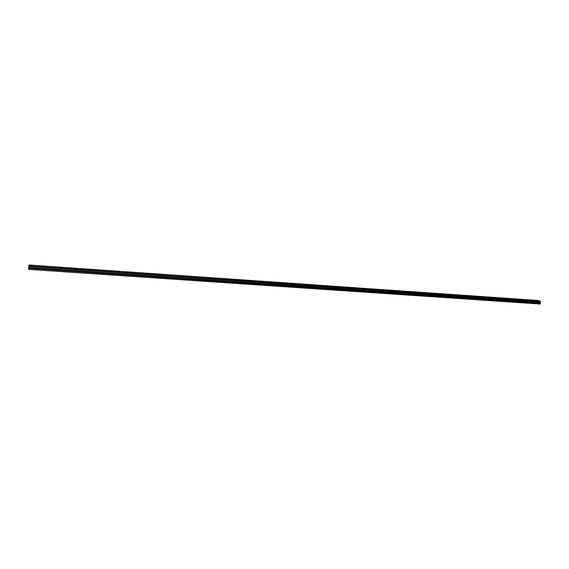 <?xml version="1.0" encoding="UTF-8"?>
<svg xmlns="http://www.w3.org/2000/svg" width="569" height="569" viewBox="0 0 569 569"><rect width="100%" height="100%" fill="white"/><g stroke="black" fill="none" stroke-linecap="round" stroke-linejoin="round"><path stroke-width="0.85" d="M28.855 266.413L28.628 269.379L540.109 304.031L540.5 301.741L28.855 266.413L540.479 301.769M529.625 300.453L528.302 300.098L529.625 300.453M520.308 299.806L518.985 299.45L520.308 299.806M510.884 299.152L509.568 298.803L510.884 299.152M501.367 298.49L500.051 298.142L501.367 298.49M491.744 297.829L490.435 297.48L491.744 297.829M482.021 297.153L480.72 296.805L482.021 297.153M472.192 296.47L470.897 296.129L472.192 296.47M462.256 295.78L460.961 295.439L462.256 295.78M452.213 295.083L450.925 294.742L452.213 295.083M442.056 294.379L440.776 294.045L442.056 294.379M431.793 293.668L430.513 293.334L431.793 293.668M421.409 292.95L420.142 292.615L421.409 292.95M410.918 292.217L409.652 291.89L410.918 292.217M400.306 291.484L399.04 291.157L400.306 291.484M389.573 290.738L388.314 290.41L389.573 290.738M378.712 289.984L377.467 289.664L378.712 289.984M367.738 289.223L366.493 288.903L367.738 289.223M356.635 288.455L355.39 288.134L356.635 288.455M345.404 287.679L344.167 287.359L345.404 287.679M334.039 286.89L332.808 286.577L334.039 286.89M322.545 286.093L321.321 285.78L322.545 286.093M538.85 301.093L537.52 300.738L538.85 301.093M310.916 285.282L309.7 284.977L310.916 285.282M299.145 284.464L297.936 284.159L299.145 284.464M287.238 283.639L286.036 283.341L287.238 283.639M275.19 282.807L273.988 282.509L275.19 282.807M262.999 281.961L261.804 281.662L262.999 281.961M250.659 281.107L249.464 280.809L250.659 281.107M238.169 280.24L236.981 279.948L238.169 280.24M225.523 279.365L226.206 279.166L224.342 279.073L225.523 279.365M212.728 278.476L213.425 278.277L212.251 277.992L211.547 278.191L212.728 278.476M199.769 277.572L200.487 277.373L199.321 277.089L198.595 277.295L199.769 277.572M186.646 276.662L187.393 276.463L186.227 276.178L185.48 276.385L186.646 276.662M173.36 275.745L174.128 275.538L172.201 275.467L173.36 275.745M159.91 274.813L160.7 274.599L158.758 274.535L159.91 274.813M146.29 273.867L147.101 273.646L145.138 273.597L146.29 273.867M132.492 272.907L133.331 272.686L131.347 272.643L132.492 272.907M118.516 271.939L119.383 271.719L118.238 271.449L117.378 271.676L118.516 271.939M104.362 270.958L105.251 270.73L104.113 270.467L103.224 270.695L104.362 270.958M90.023 269.962L90.94 269.734L89.81 269.471L88.892 269.706L90.023 269.962M75.499 268.959L76.438 268.724L75.314 268.461L74.368 268.696L75.499 268.959M60.776 267.935L61.751 267.693L59.653 267.679L60.776 267.935M45.861 266.904L46.864 266.662L44.745 266.648L45.861 266.904M30.747 265.851L31.786 265.609L30.669 265.36L29.631 265.602L30.747 265.851M540.5 301.741L538.473 300.489L315.738 284.991M28.628 269.379L540.223 303.931M28.649 269.251L28.77 267.487L540.315 302.566M540.315 302.523L28.77 267.487M28.77 267.43L28.848 266.448M540.514 301.406L317.118 285.937L315.767 284.969M316.841 288.789L316.969 287.999L540.372 303.234M28.72 268.333L316.912 287.992L316.784 288.782M28.727 264.969L315.71 284.969L317.061 285.93L28.884 265.979M540.55 301.506L28.877 266.107M316.969 287.999L316.784 288.832M28.735 267.857L540.258 302.857"/></g></svg>
